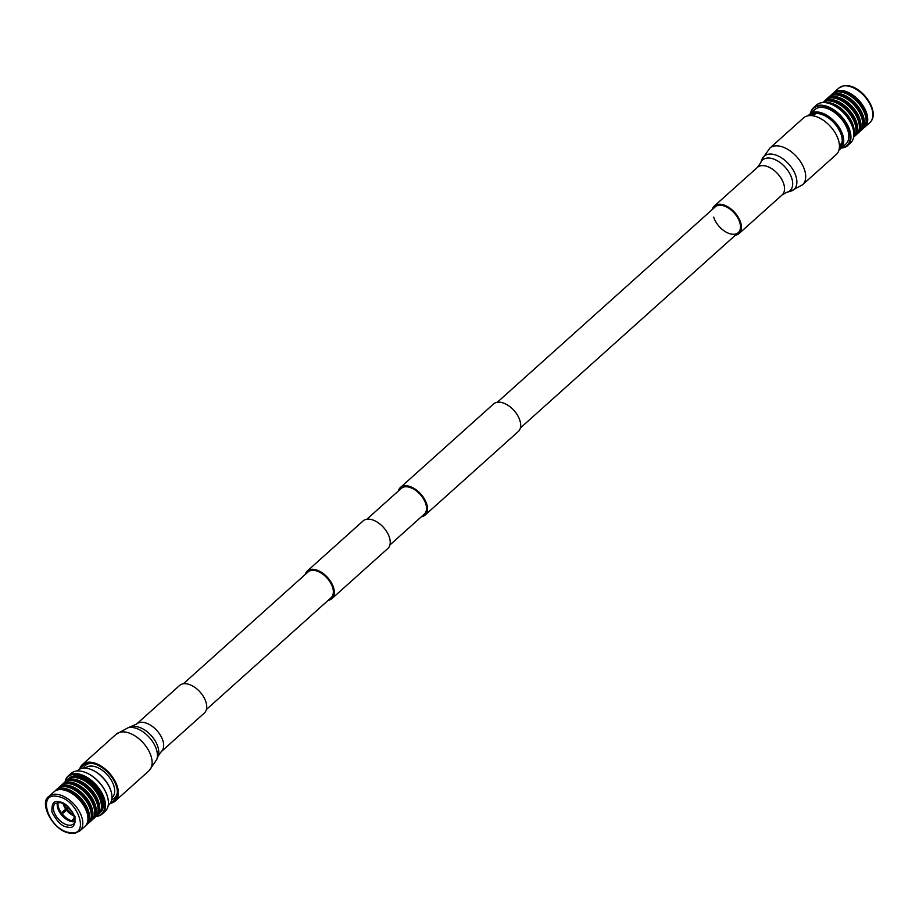 <?xml version="1.0" encoding="UTF-8"?>
<svg xmlns="http://www.w3.org/2000/svg" width="919" height="919" viewBox="0 0 919 919"><rect width="100%" height="100%" fill="white"/><g stroke="black" fill="none" stroke-linecap="round" stroke-linejoin="round"><path stroke-width="1.38" d="M206.419 709.502L331.116 597.683A17.277 10.098 -131.9 0 0 330.461 582.657A17.277 10.098 -131.9 0 0 315.171 570.55A17.277 10.098 -131.9 0 0 308.049 571.963L183.352 683.782M328.221 600.279A18.506 10.821 -131.9 0 0 331.943 598.602L387.852 548.471A18.506 10.821 -131.9 0 0 387.14 532.377A18.506 10.821 -131.9 0 0 370.759 519.396A18.506 10.821 -131.9 0 0 363.131 520.912L307.233 571.044A18.506 10.821 -131.9 0 0 305.165 574.559M331.943 598.602A18.506 10.821 -131.9 0 0 331.242 582.508A18.506 10.821 -131.9 0 0 314.849 569.527A18.506 10.821 -131.9 0 0 307.233 571.044M421.407 516.731A18.506 10.821 -131.9 0 0 425.118 515.054A18.506 10.821 -131.9 0 0 424.417 498.96A18.506 10.821 -131.9 0 0 408.036 485.979A18.506 10.821 -131.9 0 0 400.408 487.495A18.506 10.821 -131.9 0 0 398.341 491.01M425.118 515.054L518.305 431.505A18.506 10.821 -131.9 0 0 517.604 415.411A18.506 10.821 -131.9 0 0 501.211 402.43A18.506 10.821 -131.9 0 0 493.595 403.946L400.408 487.495M389.92 544.967L424.302 514.135A17.277 10.098 -131.9 0 0 423.636 499.109A17.277 10.098 -131.9 0 0 408.346 487.001A17.277 10.098 -131.9 0 0 401.235 488.414L366.853 519.246M72.704 821.781L74.887 818.657M67.972 806.871L66.053 808.571M63.147 803.608A12.142 7.099 -131.9 0 0 65.731 809.145L63.583 803.826A12.142 7.099 -131.9 0 0 66.019 808.881L66.065 808.754M65.731 809.145L60.528 813.407A14.21 8.305 48.1 0 1 57.449 806.871M70.384 821.287A14.21 8.305 48.1 0 1 61.412 814.579L69.04 807.893M68.925 807.778L61.171 814.441M66.938 809.926L66.903 810.053A12.142 7.099 -131.9 0 0 74.083 815.544M75.082 816.244L71.544 821.597M73.382 821.172A14.21 8.305 -131.9 0 0 74.853 821.276M57.943 802.413A14.21 8.305 -131.9 0 0 61.297 812.729M62.182 813.889A14.21 8.305 -131.9 0 0 72.268 820.943M66.605 810.305A12.142 7.099 -131.9 0 0 74.232 815.98M66.719 805.825A13.601 7.949 -131.9 0 0 67.604 807.181M68.488 808.352A13.601 7.949 -131.9 0 0 72.417 812.178M69.005 832.465C90.487 837.772 78.735 799.817 57.886 796.52C36.415 791.213 48.156 829.168 69.005 832.465M57.506 802.459A13.728 8.018 -131.9 0 0 60.78 813.924A13.728 8.018 -131.9 0 0 71.659 821.62A13.728 8.018 -131.9 0 0 74.761 821.701M90.223 769.169A22.584 13.199 48.1 0 1 90.441 769.237A22.584 13.199 48.1 0 1 110.877 790.719A22.584 13.199 48.1 0 1 111.36 792.569A22.584 13.199 48.1 0 1 111.417 792.81M77.23 770.984L77.966 770.317A23.193 13.555 48.1 0 1 87.523 768.41A23.193 13.555 48.1 0 1 89.982 769.088A23.193 13.555 48.1 0 1 110.969 791.144A23.193 13.555 48.1 0 1 111.475 793.04A23.193 13.555 48.1 0 1 108.947 804.86L108.201 805.526M79.815 830.971L84.95 826.376A23.193 13.555 -131.9 0 0 86.972 812.66A23.193 13.555 -131.9 0 0 63.526 789.926A23.193 13.555 -131.9 0 0 53.98 791.833L48.845 796.428C38.621 802.54 52.992 830.891 69.603 833.096L75.025 833.246L79.815 830.971A23.193 13.555 -131.9 0 0 78.931 810.799A23.193 13.555 -131.9 0 0 58.391 794.533A23.193 13.555 -131.9 0 0 48.845 796.428M87.454 822.264A22.343 13.061 -131.9 0 0 83.583 803.103A22.343 13.061 -131.9 0 0 65.065 789.444A22.343 13.061 -131.9 0 0 58.334 789.777M84.468 772.109A25.02 14.624 48.1 0 1 84.651 772.167A25.02 14.624 48.1 0 1 107.282 795.957A25.02 14.624 48.1 0 1 107.822 798.014A25.02 14.624 48.1 0 1 107.868 798.197M65.054 781.977A25.502 14.911 48.1 0 1 68.144 776.027L71.073 773.396A25.502 14.911 48.1 0 1 81.573 771.305A25.502 14.911 48.1 0 1 84.284 772.052A25.502 14.911 48.1 0 1 107.351 796.302A25.502 14.911 48.1 0 1 107.902 798.393A25.502 14.911 48.1 0 1 105.122 811.374L102.193 814.004A25.502 14.911 48.1 0 1 95.944 816.428M85.708 825.584A23.193 13.555 -131.9 0 0 86.57 824.917A23.193 13.555 -131.9 0 0 85.685 804.745A23.193 13.555 -131.9 0 0 65.146 788.479A23.193 13.555 -131.9 0 0 55.599 790.374A23.193 13.555 -131.9 0 0 54.841 791.156M68.144 776.027A25.502 14.911 48.1 0 1 78.643 773.936A25.502 14.911 48.1 0 1 101.228 791.822A25.502 14.911 48.1 0 1 102.193 814.004M86.57 824.917L88.327 823.344A23.193 13.555 -131.9 0 0 87.443 803.172A23.193 13.555 -131.9 0 0 66.903 786.905A23.193 13.555 -131.9 0 0 57.346 788.801L55.599 790.374M65.295 781.701A25.02 14.624 48.1 0 1 78.471 774.602A25.02 14.624 48.1 0 1 102.675 796.199A25.02 14.624 48.1 0 1 96.242 816.21M90.832 819.243A22.343 13.061 -131.9 0 0 91.027 808.318A22.343 13.061 -131.9 0 0 68.443 786.423A22.343 13.061 -131.9 0 0 61.699 786.756M68.339 779.048A23.193 13.555 48.1 0 1 69.097 778.267A23.193 13.555 48.1 0 1 78.643 776.371A23.193 13.555 48.1 0 1 102.089 799.105A23.193 13.555 48.1 0 1 100.068 812.81A23.193 13.555 48.1 0 1 99.206 813.487M69.247 778.14A23.193 13.555 48.1 0 1 69.384 778.014A23.193 13.555 48.1 0 1 78.942 776.107A23.193 13.555 48.1 0 1 99.482 792.373A23.193 13.555 48.1 0 1 100.355 812.557A23.193 13.555 48.1 0 1 100.217 812.683M89.086 822.562A23.193 13.555 -131.9 0 0 89.947 821.896A23.193 13.555 -131.9 0 0 91.969 808.18A23.193 13.555 -131.9 0 0 68.523 785.446A23.193 13.555 -131.9 0 0 58.965 787.353A23.193 13.555 -131.9 0 0 58.207 788.134M71.831 777.681A22.343 13.061 48.1 0 1 78.563 777.336A22.343 13.061 48.1 0 1 101.147 799.243A22.343 13.061 48.1 0 1 100.952 810.156M89.947 821.896L91.693 820.322A23.193 13.555 -131.9 0 0 90.82 800.139A23.193 13.555 -131.9 0 0 70.281 783.873A23.193 13.555 -131.9 0 0 60.723 785.779L58.965 787.353M64.962 782.08A23.193 13.555 48.1 0 1 65.72 781.299L67.478 779.726A23.193 13.555 48.1 0 1 77.024 777.819A23.193 13.555 48.1 0 1 97.563 794.085A23.193 13.555 48.1 0 1 98.448 814.268L96.69 815.842A23.193 13.555 48.1 0 1 95.829 816.509M94.209 816.21A22.343 13.061 -131.9 0 0 90.326 797.049A22.343 13.061 -131.9 0 0 71.82 783.39A22.343 13.061 -131.9 0 0 65.077 783.723M65.72 781.299A23.193 13.555 48.1 0 1 75.278 779.392A23.193 13.555 48.1 0 1 95.806 795.659A23.193 13.555 48.1 0 1 96.69 815.842M92.463 819.541A23.193 13.555 -131.9 0 0 93.313 818.863A23.193 13.555 -131.9 0 0 92.44 798.691A23.193 13.555 -131.9 0 0 71.9 782.425A23.193 13.555 -131.9 0 0 62.343 784.321A23.193 13.555 -131.9 0 0 61.584 785.102M68.454 780.702A22.343 13.061 48.1 0 1 75.197 780.369A22.343 13.061 48.1 0 1 93.704 794.027A22.343 13.061 48.1 0 1 97.586 813.189M93.313 818.863L95.071 817.29A23.193 13.555 -131.9 0 0 97.092 803.585A23.193 13.555 -131.9 0 0 73.658 780.851A23.193 13.555 -131.9 0 0 64.1 782.747L62.343 784.321M83.468 768.123A21.861 12.774 48.1 0 1 85.398 765.458A21.861 12.774 48.1 0 1 92.061 763.367M85.329 768.112L85.513 767.951A19.919 11.637 48.1 0 1 93.715 766.32A19.919 11.637 48.1 0 1 113.841 785.837A19.919 11.637 48.1 0 1 112.107 797.612L111.923 797.772M63.388 812.453A20.402 11.924 48.1 0 1 62.699 811.592M117.379 791.604A21.861 12.774 48.1 0 1 114.576 798.002A21.861 12.774 48.1 0 1 111.716 799.633M64.135 811.787A18.702 10.936 48.1 0 1 63.48 810.96M64.617 810.041A18.219 10.649 -131.9 0 0 65.295 810.903M66.157 808.49A18.219 10.649 -131.9 0 0 66.961 809.513M111.004 801.977A23.32 13.636 -131.9 0 0 114.381 800.15A23.32 13.636 -131.9 0 0 116.414 786.365A23.32 13.636 -131.9 0 0 101.136 767.009A23.32 13.636 -131.9 0 0 83.238 765.424A23.32 13.636 -131.9 0 0 81.056 768.571M110.291 803.286A24.56 14.348 -131.9 0 0 115.208 801.069A24.56 14.348 -131.9 0 0 117.345 786.549A24.56 14.348 -131.9 0 0 101.262 766.17A24.56 14.348 -131.9 0 0 82.423 764.505A24.56 14.348 -131.9 0 0 79.677 769.146M136.563 724.069A18.506 10.821 -131.9 0 1 150.773 725.332A18.506 10.821 -131.9 0 1 162.893 740.691A18.506 10.821 -131.9 0 1 161.285 751.627L204.351 713.018A18.506 10.821 -131.9 0 0 205.959 702.07A18.506 10.821 -131.9 0 0 193.84 686.711A18.506 10.821 -131.9 0 0 179.642 685.448L136.563 724.069L128.074 727.756A22.343 13.061 -131.9 0 1 156.494 749.605A22.343 13.061 -131.9 0 1 156.69 759.668L158.079 756.119A20.551 12.016 -131.9 0 0 157.907 746.86A20.551 12.016 -131.9 0 0 131.762 726.757M811.753 115.645A20.769 12.142 48.1 0 1 812.051 115.357A20.769 12.142 48.1 0 1 816.359 113.462M810.34 115.576A21.746 12.717 48.1 0 1 815.624 113.485A21.746 12.717 48.1 0 1 819.323 113.772A21.746 12.717 48.1 0 1 842.034 142.939A21.746 12.717 48.1 0 1 839.38 147.959M839.185 149.177A22.584 13.199 -131.9 0 0 841.942 135.208A22.584 13.199 -131.9 0 0 826.468 116.058A22.584 13.199 -131.9 0 0 809.111 115.633M839.036 149.854A23.193 13.555 -131.9 0 0 840.736 148.683A23.193 13.555 -131.9 0 0 842.757 134.978A23.193 13.555 -131.9 0 0 819.323 112.244A23.193 13.555 -131.9 0 0 809.765 114.14A23.193 13.555 -131.9 0 0 808.421 115.714M833.005 93.416A23.193 13.555 48.1 0 1 833.763 92.624A23.193 13.555 48.1 0 1 843.32 90.728A23.193 13.555 48.1 0 1 866.755 113.462A23.193 13.555 48.1 0 1 864.733 127.167A23.193 13.555 48.1 0 1 863.871 127.844M840.736 148.683L845.802 144.145A23.193 13.555 -131.9 0 0 844.917 123.973A23.193 13.555 -131.9 0 0 824.377 107.707A23.193 13.555 -131.9 0 0 814.831 109.602L809.765 114.14M836.497 92.038A22.343 13.061 48.1 0 1 843.24 91.693A22.343 13.061 48.1 0 1 865.824 113.6A22.343 13.061 48.1 0 1 865.629 124.513M841.724 147.798A25.02 14.624 -131.9 0 0 849.202 130.716A25.02 14.624 -131.9 0 0 828.995 107.879A25.02 14.624 -131.9 0 0 810.753 113.267M841.482 148.016A25.502 14.911 -131.9 0 0 847.64 145.604A25.502 14.911 -131.9 0 0 849.857 130.521A25.502 14.911 -131.9 0 0 824.09 105.536A25.502 14.911 -131.9 0 0 813.579 107.626A25.502 14.911 -131.9 0 0 810.512 113.474M829.627 96.438A23.193 13.555 48.1 0 1 830.385 95.656L832.143 94.083A23.193 13.555 48.1 0 1 841.701 92.176A23.193 13.555 48.1 0 1 862.229 108.442A23.193 13.555 48.1 0 1 863.113 128.626L861.356 130.199A23.193 13.555 48.1 0 1 860.506 130.866M847.64 145.604L850.569 142.973A25.502 14.911 -131.9 0 0 853.349 129.981A25.502 14.911 -131.9 0 0 829.731 103.64A25.502 14.911 -131.9 0 0 827.02 102.905A25.502 14.911 -131.9 0 0 816.52 104.996L813.579 107.626M830.385 95.656A23.193 13.555 48.1 0 1 839.943 93.749A23.193 13.555 48.1 0 1 860.483 110.016A23.193 13.555 48.1 0 1 861.356 130.199M853.303 129.797A25.02 14.624 -131.9 0 0 853.269 129.602A25.02 14.624 -131.9 0 0 830.098 103.767A25.02 14.624 -131.9 0 0 829.914 103.709M833.119 95.059A22.343 13.061 48.1 0 1 839.863 94.726A22.343 13.061 48.1 0 1 858.369 108.385A22.343 13.061 48.1 0 1 862.252 127.546M826.25 99.459A23.193 13.555 48.1 0 1 827.008 98.678L828.766 97.104A23.193 13.555 48.1 0 1 838.323 95.208A23.193 13.555 48.1 0 1 861.758 117.942A23.193 13.555 48.1 0 1 859.736 131.647L857.99 133.221A23.193 13.555 48.1 0 1 857.128 133.898M827.008 98.678A23.193 13.555 48.1 0 1 836.566 96.782A23.193 13.555 48.1 0 1 857.105 113.048A23.193 13.555 48.1 0 1 857.99 133.221M853.004 128.534A22.343 13.061 -131.9 0 0 831.132 104.146M829.742 98.08A22.343 13.061 48.1 0 1 836.485 97.747A22.343 13.061 48.1 0 1 855.003 111.406A22.343 13.061 48.1 0 1 858.874 130.567M853.866 134.714A23.193 13.555 -131.9 0 0 847.961 115.53A23.193 13.555 -131.9 0 0 829.811 102.836A23.193 13.555 -131.9 0 0 825.078 102.618M853.659 137.023A23.193 13.555 -131.9 0 0 851.706 116.851A23.193 13.555 -131.9 0 0 831.569 101.262A23.193 13.555 -131.9 0 0 822.769 102.572M822.873 102.491A23.193 13.555 48.1 0 1 823.642 101.71L825.388 100.137A23.193 13.555 48.1 0 1 834.946 98.23A23.193 13.555 48.1 0 1 855.486 114.496A23.193 13.555 48.1 0 1 856.37 134.679L854.613 136.253A23.193 13.555 48.1 0 1 853.751 136.92M823.642 101.71A23.193 13.555 48.1 0 1 833.188 99.803A23.193 13.555 48.1 0 1 856.634 122.537A23.193 13.555 48.1 0 1 854.613 136.253M855.497 133.6A22.343 13.061 -131.9 0 0 855.692 122.675A22.343 13.061 -131.9 0 0 833.108 100.78A22.343 13.061 -131.9 0 0 826.376 101.113M839.461 146.443A20.769 12.142 -131.9 0 0 840.069 146.018M842.137 142.204A20.769 12.142 48.1 0 1 839.782 146.282A20.769 12.142 48.1 0 1 839.461 146.546M839.449 145.443L840.242 144.731A19.919 11.637 -131.9 0 0 842.172 141.871M816.692 113.462A19.919 11.637 -131.9 0 0 813.648 115.07L812.856 115.783M769.754 148.2L803.505 117.931A24.56 14.348 48.1 0 1 822.344 119.608A24.56 14.348 48.1 0 1 838.427 139.987A24.56 14.348 48.1 0 1 836.29 154.495L802.54 184.765L790.639 191.244A22.343 13.061 48.1 0 0 795.934 176.253A22.343 13.061 48.1 0 0 778.761 156.276A22.343 13.061 48.1 0 0 762.023 159.332L769.754 148.2A24.56 14.348 48.1 0 1 788.594 149.877A24.56 14.348 48.1 0 1 804.676 170.245A24.56 14.348 48.1 0 1 802.54 184.765M712.294 209.498A18.506 10.821 48.1 0 1 714.362 205.982A18.506 10.821 48.1 0 1 728.56 207.246A18.506 10.821 48.1 0 1 740.691 222.605A18.506 10.821 48.1 0 1 739.071 233.552A18.506 10.821 48.1 0 1 735.361 235.218M497.305 402.269L715.189 206.901A17.277 10.098 48.1 0 1 728.445 208.085A17.277 10.098 48.1 0 1 739.761 222.421A17.277 10.098 48.1 0 1 738.256 232.633A17.277 10.098 48.1 0 1 724.999 231.45A17.277 10.098 48.1 0 1 713.684 217.114M74.071 815.509L66.984 809.972M67.328 827.043C72.969 828.858 75.496 825.446 74.91 816.819C69.878 807.296 64.755 802.333 59.563 801.942C53.922 800.127 51.407 803.539 51.992 812.166C57.024 821.689 62.136 826.652 67.328 827.043M73.486 823.918A13.728 8.018 48.1 0 1 67.845 825.044A13.728 8.018 48.1 0 1 55.691 815.417A13.728 8.018 48.1 0 1 55.163 803.482L60.16 802.586C65.123 803.849 69.35 807.284 72.819 812.878C75.507 820.242 75.737 823.929 73.486 823.918M156.69 759.668L148.958 770.8A24.56 14.348 -131.9 0 0 151.095 756.291A24.56 14.348 -131.9 0 0 135.013 735.912A24.56 14.348 -131.9 0 0 116.173 734.235L82.423 764.505M869.868 122.572C880.425 113.336 864.274 88.385 849.11 85.904L843.688 85.754L838.898 88.029A23.193 13.555 48.1 0 1 848.444 86.122A23.193 13.555 48.1 0 1 868.983 102.388A23.193 13.555 48.1 0 1 869.868 122.572L864.733 127.167M714.362 205.982L757.428 167.373L760.633 162.881A20.551 12.016 48.1 0 1 776.027 160.078A20.551 12.016 48.1 0 1 791.822 178.447A20.551 12.016 48.1 0 1 786.951 192.243L790.639 191.244M757.428 167.373A18.506 10.821 48.1 0 1 771.627 168.637A18.506 10.821 48.1 0 1 783.758 183.995A18.506 10.821 48.1 0 1 782.138 194.931L786.951 192.243M520.372 427.99L738.256 232.633M63.744 803.907L66.157 808.72M74.002 815.348L67.03 809.892M87.753 763.333L85.398 765.458M116.943 795.888L114.576 798.002M116.173 734.235L128.074 727.756M161.285 751.627L158.079 756.119M148.958 770.8L115.208 801.069M838.898 88.029L833.763 92.624M760.633 162.881L762.023 159.332M739.071 233.552L782.138 194.931"/></g></svg>
